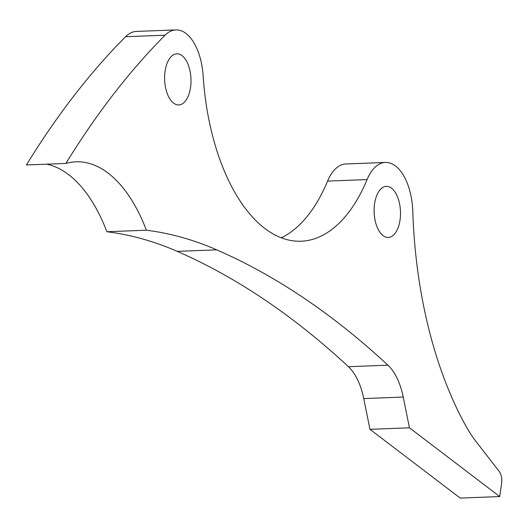 <?xml version="1.0" encoding="UTF-8"?>
<svg xmlns="http://www.w3.org/2000/svg" width="528" height="528" viewBox="0 0 528 528"><rect width="100%" height="100%" fill="white"/><g stroke="black" fill="none" stroke-linecap="round" stroke-linejoin="round"><path stroke-width="0.79" d="M398.647 200.053A25.575 13.174 87.8 0 0 386.324 186.351A25.575 13.174 87.8 0 0 375.962 223.766A25.575 13.174 87.8 0 0 388.291 237.468A25.575 13.174 87.8 0 0 398.647 200.053M189.143 67.525A25.575 13.174 87.8 0 0 176.821 53.823A25.575 13.174 87.8 0 0 166.459 91.238A25.575 13.174 87.8 0 0 178.781 104.94A25.575 13.174 87.8 0 0 189.143 67.525M501.026 475.174A10.481 5.399 87.8 0 0 499.204 471.405L476.243 441.837A144.599 74.468 -92.2 0 1 466.125 426.413A303.059 156.064 -92.2 0 1 412.804 211.543A49.507 25.496 87.8 0 0 409.253 188.965A49.507 25.496 87.8 0 0 385.4 162.439A49.507 25.496 87.8 0 0 367.085 179.573A178.134 91.733 -92.2 0 1 301.178 241.21A178.134 91.733 -92.2 0 1 203.141 75.86A49.507 25.496 87.8 0 0 199.749 56.437A49.507 25.496 87.8 0 0 175.897 29.911A49.507 25.496 87.8 0 0 165.073 35.198A1135.735 584.866 87.8 0 0 65.894 163.442A157.179 80.942 -92.2 0 1 75.986 161.819A157.179 80.942 -92.2 0 1 146.375 230.215A860.284 443.018 -92.2 0 1 216.698 249.836A1485.37 764.914 -92.2 0 1 387.928 365.185A55.229 28.439 -92.2 0 1 401.26 389.123A55.229 28.439 -92.2 0 1 403.234 397.063L409.451 427.812L499.706 496.571L501.6 483.331A10.481 5.399 87.8 0 0 501.026 475.174M46.682 164.182A157.179 80.942 -92.2 0 1 106.88 231.733A860.284 443.018 -92.2 0 1 177.21 251.354A1485.37 764.914 -92.2 0 1 348.434 366.703A55.229 28.439 -92.2 0 1 361.766 390.641A55.229 28.439 -92.2 0 1 363.739 398.581L369.963 429.33L460.218 498.089L499.706 496.571M175.897 29.911L136.409 31.429A49.507 25.496 87.8 0 0 125.578 36.716A1135.735 584.866 87.8 0 0 26.4 164.96L65.894 163.442M385.4 162.439L345.913 163.964A49.507 25.496 87.8 0 0 327.598 181.091A178.134 91.733 -92.2 0 1 281.272 237.791M146.375 230.215L106.88 231.733M409.451 427.812L369.963 429.33M403.234 397.063L363.739 398.581M165.073 35.198L125.578 36.716M367.085 179.573L327.598 181.091M216.698 249.836L177.21 251.354M387.928 365.185L348.434 366.703"/></g></svg>
